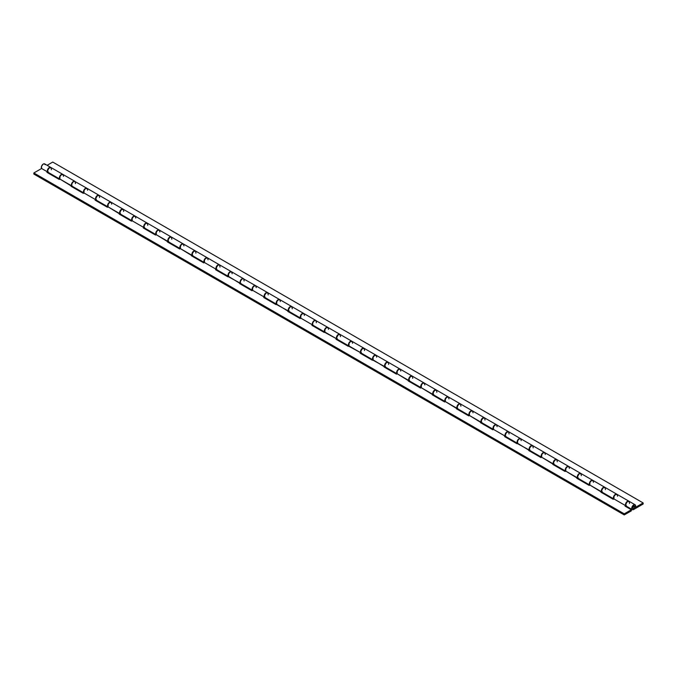 <?xml version="1.0" encoding="UTF-8"?>
<svg xmlns="http://www.w3.org/2000/svg" width="677" height="677" viewBox="0 0 677 677"><rect width="100%" height="100%" fill="white"/><g stroke="black" fill="none" stroke-linecap="round" stroke-linejoin="round"><path stroke-width="1.02" d="M633.706 508.385A1.464 0.846 -60 0 1 632.97 508.461A1.464 0.846 -60 0 1 632.75 507.293A1.464 0.846 -60 0 1 633.706 506.007A1.464 0.846 -60 0 1 634.434 505.931A1.464 0.846 -60 0 1 634.662 507.098A1.464 0.846 -60 0 1 633.706 508.385L634.662 507.098L634.281 505.871L632.69 507.547L632.97 508.461L633.706 508.385A1.464 0.846 -60 0 1 632.97 508.461A1.464 0.846 -60 0 1 632.75 507.293A1.464 0.846 -60 0 1 633.706 506.007A1.464 0.846 -60 0 1 634.434 505.931A1.464 0.846 -60 0 1 634.662 507.098A1.464 0.846 -60 0 1 633.706 508.385L632.97 508.461L632.69 507.547L634.281 505.871L634.662 507.098L633.706 508.385M633.706 509.476A2.801 1.616 -60 0 1 632.301 509.62A2.801 1.616 -60 0 1 632.301 506.388A2.801 1.616 -60 0 1 635.102 504.771A2.801 1.616 -60 0 1 635.39 507.411L635.491 505.194L634.882 504.678L633.672 504.932L631.734 508.165L632.056 509.409L633.063 509.722L643.15 504.026L643.15 502.935L635.39 507.411L643.15 502.935L52.747 162.065L47.128 165.306L52.747 162.065L643.15 502.935L643.15 504.026L633.706 509.476M635.102 504.771L629.077 501.293A2.801 1.616 120 0 0 626.284 502.909A2.801 1.616 120 0 0 626.284 506.142L632.301 509.62M613.887 498.974A2.801 1.616 -60 0 1 614.064 495.716A2.801 1.616 -60 0 1 616.798 494.21L604.993 487.389A2.801 1.616 120 0 0 602.192 489.006A2.801 1.616 120 0 0 602.192 492.23L614.005 499.051M589.794 485.062A2.801 1.616 -60 0 1 589.98 481.804A2.801 1.616 -60 0 1 592.713 480.298A2.801 1.616 -60 0 1 592.824 480.374M592.713 480.298L580.9 473.485A2.801 1.616 120 0 0 578.107 475.093A2.801 1.616 120 0 0 578.107 478.326L589.912 485.147M565.71 471.158A2.801 1.616 -60 0 1 565.887 467.9A2.801 1.616 -60 0 1 568.621 466.394A2.801 1.616 -60 0 1 568.739 466.47M565.777 471.209L565.253 470.16L565.752 468.137L567.191 466.546L568.646 466.411L556.816 459.573A2.801 1.616 120 0 0 554.014 461.189A2.801 1.616 120 0 0 554.014 464.422L565.828 471.234M541.617 457.246A2.801 1.616 -60 0 1 541.803 453.996A2.801 1.616 -60 0 1 544.536 452.481A2.801 1.616 -60 0 1 544.646 452.558M544.536 452.481L532.723 445.669A2.801 1.616 120 0 0 529.93 447.285A2.801 1.616 120 0 0 529.93 450.51L541.735 457.33M517.533 443.342A2.801 1.616 -60 0 1 517.71 440.084A2.801 1.616 -60 0 1 520.444 438.578A2.801 1.616 -60 0 1 520.562 438.654M520.444 438.578L508.639 431.757A2.801 1.616 120 0 0 505.837 433.373A2.801 1.616 120 0 0 505.837 436.606L517.651 443.418M493.44 429.43A2.801 1.616 -60 0 1 493.626 426.18A2.801 1.616 -60 0 1 496.359 424.665A2.801 1.616 -60 0 1 496.469 424.75M496.359 424.665L484.546 417.853A2.801 1.616 120 0 0 481.753 419.469A2.801 1.616 120 0 0 481.753 422.693L493.558 429.514M469.356 415.526A2.801 1.616 -60 0 1 469.533 412.268A2.801 1.616 -60 0 1 472.267 410.761A2.801 1.616 -60 0 1 472.377 410.837M472.267 410.761L460.462 403.941A2.801 1.616 120 0 0 457.66 405.557A2.801 1.616 120 0 0 457.66 408.79L469.474 415.61M445.263 401.622A2.801 1.616 -60 0 1 445.449 398.364A2.801 1.616 -60 0 1 448.182 396.857A2.801 1.616 -60 0 1 448.292 396.934M448.182 396.857L436.369 390.037A2.801 1.616 120 0 0 433.576 391.653A2.801 1.616 120 0 0 433.576 394.886L445.381 401.698M421.179 387.709A2.801 1.616 -60 0 1 421.356 384.451A2.801 1.616 -60 0 1 424.09 382.945A2.801 1.616 -60 0 1 424.2 383.021L422.634 383.41L421.5 384.748L421.238 387.676L433.052 394.488A2.801 1.616 -60 0 1 433.508 391.238A2.801 1.616 -60 0 1 436.132 389.901A2.801 1.616 -60 0 1 436.25 389.977M424.09 382.945L412.285 376.133A2.801 1.616 120 0 0 409.483 377.741A2.801 1.616 120 0 0 409.483 380.973L421.297 387.794M397.086 373.806A2.801 1.616 -60 0 1 397.272 370.547A2.801 1.616 -60 0 1 400.005 369.041A2.801 1.616 -60 0 1 400.115 369.117M397.154 373.856L396.629 372.435L397.128 370.784L398.567 369.202L400.031 369.058L388.192 362.22A2.801 1.616 120 0 0 385.399 363.837A2.801 1.616 120 0 0 385.399 367.069L397.204 373.882M373.002 359.893A2.801 1.616 -60 0 1 373.179 356.644A2.801 1.616 -60 0 1 375.913 355.129A2.801 1.616 -60 0 1 376.023 355.205M375.913 355.129L364.108 348.317A2.801 1.616 120 0 0 361.306 349.933A2.801 1.616 120 0 0 361.306 353.157L373.12 359.978M348.909 345.989A2.801 1.616 -60 0 1 349.095 342.731A2.801 1.616 -60 0 1 351.828 341.225A2.801 1.616 -60 0 1 351.938 341.301M351.828 341.225L340.015 334.404A2.801 1.616 120 0 0 337.222 336.02A2.801 1.616 120 0 0 337.222 339.253L349.027 346.065M324.825 332.077A2.801 1.616 -60 0 1 325.002 328.827A2.801 1.616 -60 0 1 327.736 327.321A2.801 1.616 -60 0 1 327.846 327.397M316.362 322.726L315.956 320.517A2.801 1.616 120 0 0 313.129 322.117A2.801 1.616 120 0 0 313.129 325.341L324.943 332.162M300.732 318.173A2.801 1.616 -60 0 1 300.91 314.915A2.801 1.616 -60 0 1 303.651 313.409A2.801 1.616 -60 0 1 303.761 313.485M303.651 313.409L291.838 306.596A2.801 1.616 120 0 0 289.045 308.204A2.801 1.616 120 0 0 289.045 311.437L300.85 318.258M276.648 304.269A2.801 1.616 -60 0 1 276.825 301.011A2.801 1.616 -60 0 1 279.559 299.505A2.801 1.616 -60 0 1 279.669 299.581M279.559 299.505L267.753 292.684A2.801 1.616 120 0 0 264.952 294.3A2.801 1.616 120 0 0 264.952 297.533L276.766 304.345M252.555 290.357A2.801 1.616 -60 0 1 252.733 287.107A2.801 1.616 -60 0 1 255.474 285.592A2.801 1.616 -60 0 1 255.584 285.669M244.101 280.997L243.686 278.797A2.801 1.616 120 0 0 240.868 280.396A2.801 1.616 120 0 0 240.868 283.621L252.673 290.441M228.471 276.453A2.801 1.616 -60 0 1 228.648 273.195A2.801 1.616 -60 0 1 231.382 271.689A2.801 1.616 -60 0 1 231.492 271.765M231.382 271.689L219.576 264.868A2.801 1.616 120 0 0 216.775 266.484A2.801 1.616 120 0 0 216.775 269.717L228.581 276.529M204.378 262.541A2.801 1.616 -60 0 1 204.556 259.291A2.801 1.616 -60 0 1 207.289 257.776A2.801 1.616 -60 0 1 207.407 257.861M207.289 257.776L195.484 250.964A2.801 1.616 120 0 0 192.691 252.58A2.801 1.616 120 0 0 192.691 255.804L204.496 262.625M180.285 248.637A2.801 1.616 -60 0 1 180.471 245.379A2.801 1.616 -60 0 1 183.205 243.872A2.801 1.616 -60 0 1 183.315 243.948L181.749 244.338L180.615 245.675L180.353 248.594L192.166 255.415A2.801 1.616 -60 0 1 192.623 252.166A2.801 1.616 -60 0 1 195.247 250.828A2.801 1.616 -60 0 1 195.365 250.905M180.353 248.687L179.837 247.638L180.336 245.616L181.774 244.033L183.23 243.889L171.399 237.052A2.801 1.616 120 0 0 168.598 238.668A2.801 1.616 120 0 0 168.598 241.901L180.404 248.721M156.201 234.733A2.801 1.616 -60 0 1 156.379 231.475A2.801 1.616 -60 0 1 159.112 229.968A2.801 1.616 -60 0 1 159.23 230.045M159.112 229.968L147.307 223.148A2.801 1.616 120 0 0 144.514 224.764A2.801 1.616 120 0 0 144.514 227.997L156.319 234.809M132.108 220.82A2.801 1.616 -60 0 1 132.294 217.562A2.801 1.616 -60 0 1 135.028 216.056A2.801 1.616 -60 0 1 135.138 216.132M135.028 216.056L123.222 209.244A2.801 1.616 120 0 0 120.421 210.852A2.801 1.616 120 0 0 120.421 214.084L132.227 220.905M108.024 206.917A2.801 1.616 -60 0 1 108.202 203.659A2.801 1.616 -60 0 1 110.935 202.152A2.801 1.616 -60 0 1 111.053 202.228M110.935 202.152L99.13 195.331A2.801 1.616 120 0 0 96.337 196.948A2.801 1.616 120 0 0 96.337 200.18L108.142 206.993M75.477 183.645L75.071 181.444A2.801 1.616 120 0 0 72.244 183.044A2.801 1.616 120 0 0 72.244 186.268L84.05 193.089M83.931 193.004A2.801 1.616 -60 0 1 84.117 189.755A2.801 1.616 -60 0 1 86.851 188.24A2.801 1.616 -60 0 1 86.961 188.316M59.847 179.1A2.801 1.616 -60 0 1 60.025 175.842A2.801 1.616 -60 0 1 62.758 174.336A2.801 1.616 -60 0 1 62.876 174.412M62.758 174.336L50.953 167.515A2.801 1.616 120 0 0 48.16 169.132A2.801 1.616 120 0 0 48.16 172.364L59.965 179.177M51.384 169.741L51.19 167.71L49.201 167.904L47.635 170.511L48.346 172.449M83.999 193.055L83.483 191.633L84.219 189.594L85.42 188.401L86.876 188.257L74.546 181.292L73.285 181.808L71.974 183.585L71.728 185.532L72.431 186.353M59.914 179.151L59.39 177.729L60.126 175.69L61.649 174.327L62.995 174.522M99.561 197.557L99.367 195.518L97.378 195.712L95.812 198.327L96.523 200.265M123.654 211.461L123.451 209.43L121.462 209.625L119.897 212.231L120.608 214.169M108.092 206.967L107.567 205.546L108.303 203.506L109.826 202.144L111.172 202.338M147.738 225.373L147.544 223.334L145.555 223.528L143.989 226.143L144.7 228.073M132.176 220.871L131.66 219.45L132.396 217.41L133.919 216.056L135.256 216.242M171.831 239.277L171.425 237.068L169.639 237.441L168.074 240.047L168.785 241.985M156.269 234.775L155.744 233.362L156.48 231.322L158.003 229.96L159.349 230.155M195.915 253.181L195.721 251.15L193.732 251.345L192.166 253.96L192.877 255.889M220.008 267.093L219.602 264.885L217.816 265.249L216.251 267.864L216.97 269.801M204.446 262.591L203.921 261.17L204.657 259.13L206.189 257.776L207.526 257.971M252.623 290.408L252.098 288.986L252.834 286.946L254.036 285.753L255.5 285.609L243.17 278.645L241.909 279.161L240.597 280.938L240.293 282.546L241.054 283.705M228.538 276.504L228.014 275.082L228.75 273.043L230.273 271.68L231.61 271.875M268.185 294.91L267.982 292.87L265.993 293.065L264.428 295.68L265.147 297.609M292.278 308.814L291.863 306.605L290.086 306.977L288.52 309.584L289.231 311.522M276.715 304.32L276.191 302.898L276.927 300.859L278.45 299.496L279.787 299.691M324.892 332.128L324.368 330.714L325.104 328.667L326.306 327.473L327.761 327.329L315.44 320.365L314.17 320.881L312.859 322.658L312.613 324.605L313.324 325.425M300.8 318.224L300.275 316.802L301.011 314.763L302.543 313.409L303.88 313.595M340.455 336.63L340.04 334.421L338.263 334.793L336.697 337.4L337.408 339.338M364.539 350.534L364.336 348.503L362.347 348.697L360.782 351.312L361.501 353.242M348.977 346.04L348.452 344.618L349.188 342.579L350.72 341.216L352.057 341.411M388.632 364.446L388.429 362.415L386.44 362.601L384.875 365.216L385.585 367.154M373.069 359.944L372.545 358.522L373.281 356.483L374.804 355.129L376.15 355.323M412.716 378.35L412.513 376.319L410.524 376.514L408.959 379.12L409.678 381.058M436.809 392.262L436.606 390.223L434.617 390.417L433.052 393.032L433.762 394.962M421.246 387.76L420.722 386.339L421.458 384.299L422.981 382.945L424.327 383.14M460.893 406.166L460.487 403.957L458.701 404.33L457.136 406.936L457.855 408.874M445.331 401.664L444.806 400.251L445.542 398.211L447.074 396.849L448.411 397.044M484.986 420.07L484.783 418.039L482.794 418.234L481.229 420.849L481.939 422.778M469.423 415.576L468.899 414.155L469.635 412.115L471.158 410.761L472.504 410.947M509.07 433.982L508.664 431.774L506.565 432.417L505.262 435.15L506.032 436.69M493.508 429.48L492.983 428.059L493.719 426.019L495.251 424.665L496.588 424.86M533.163 447.886L532.96 445.855L530.971 446.05L529.406 448.656L530.116 450.594M517.6 443.393L517.076 441.971L517.812 439.932L519.335 438.569L520.681 438.764M557.247 461.799L557.044 459.759L555.055 459.954L553.49 462.569L554.209 464.498M541.685 457.297L541.16 455.875L541.896 453.835L543.428 452.481L544.765 452.676M581.34 475.703L580.934 473.494L579.148 473.866L577.583 476.473L578.293 478.411M605.424 489.615L605.221 487.575L603.232 487.77L601.667 490.385L602.386 492.314M589.862 485.113L589.337 483.691L590.073 481.652L591.605 480.298L592.942 480.484M629.517 503.519L629.111 501.31L627.325 501.682L625.76 504.289L626.47 506.227M613.954 499.017L613.43 497.603L614.166 495.556L615.689 494.202L617.035 494.396M50.716 167.38L44.699 163.902A2.801 1.616 120 0 0 42.076 165.239A2.801 1.616 120 0 0 41.61 168.497L47.635 171.975A2.801 1.616 -60 0 1 48.092 168.717A2.801 1.616 -60 0 1 50.716 167.38A2.801 1.616 -60 0 1 50.834 167.456M74.808 181.292L62.995 174.471A2.801 1.616 120 0 0 60.371 175.808A2.801 1.616 120 0 0 59.914 179.058L71.72 185.879A2.801 1.616 -60 0 1 72.185 182.621A2.801 1.616 -60 0 1 74.808 181.292A2.801 1.616 -60 0 1 74.919 181.368M98.893 195.196L87.088 188.375A2.801 1.616 120 0 0 84.464 189.712A2.801 1.616 120 0 0 83.999 192.97L95.812 199.783A2.801 1.616 -60 0 1 96.269 196.533A2.801 1.616 -60 0 1 98.893 195.196A2.801 1.616 -60 0 1 99.011 195.272M122.986 209.1L111.172 202.288A2.801 1.616 120 0 0 108.548 203.625A2.801 1.616 120 0 0 108.092 206.874L119.897 213.695A2.801 1.616 -60 0 1 120.362 210.437A2.801 1.616 -60 0 1 122.986 209.1A2.801 1.616 -60 0 1 123.096 209.185M147.07 223.012L135.265 216.191A2.801 1.616 120 0 0 132.641 217.529A2.801 1.616 120 0 0 132.176 220.787L143.989 227.599A2.801 1.616 -60 0 1 144.446 224.349A2.801 1.616 -60 0 1 147.07 223.012A2.801 1.616 -60 0 1 147.188 223.088M171.163 236.916L159.349 230.104A2.801 1.616 120 0 0 156.725 231.441A2.801 1.616 120 0 0 156.269 234.691L168.074 241.511A2.801 1.616 -60 0 1 168.539 238.253A2.801 1.616 -60 0 1 171.163 236.916A2.801 1.616 -60 0 1 171.273 236.992M195.247 250.828L183.442 244.008A2.801 1.616 120 0 0 180.818 245.345A2.801 1.616 120 0 0 180.353 248.594L203.769 262.896L204.446 262.507L216.251 269.319A2.801 1.616 -60 0 1 216.716 266.069A2.801 1.616 -60 0 1 219.34 264.732A2.801 1.616 -60 0 1 219.45 264.809M219.34 264.732L207.526 257.92A2.801 1.616 120 0 0 204.903 259.249A2.801 1.616 120 0 0 204.446 262.507L216.251 269.319L215.574 269.717L240.343 283.231A2.801 1.616 -60 0 1 240.8 279.973A2.801 1.616 -60 0 1 243.424 278.645A2.801 1.616 -60 0 1 243.542 278.721M243.424 278.645L231.619 271.824A2.801 1.616 120 0 0 228.995 273.161A2.801 1.616 120 0 0 228.53 276.411L251.946 290.712L252.623 290.323L264.428 297.135A2.801 1.616 -60 0 1 264.893 293.886A2.801 1.616 -60 0 1 267.517 292.549A2.801 1.616 -60 0 1 267.627 292.625M267.517 292.549L255.703 285.728A2.801 1.616 120 0 0 253.08 287.065A2.801 1.616 120 0 0 252.623 290.323L264.428 297.135L263.751 297.525L288.52 311.048A2.801 1.616 -60 0 1 288.977 307.79A2.801 1.616 -60 0 1 291.601 306.453A2.801 1.616 -60 0 1 291.719 306.537M291.601 306.453L279.796 299.64A2.801 1.616 120 0 0 277.172 300.977A2.801 1.616 120 0 0 276.707 304.227L300.123 318.528L300.8 318.139L312.605 324.952A2.801 1.616 -60 0 1 313.07 321.702A2.801 1.616 -60 0 1 315.694 320.365A2.801 1.616 -60 0 1 315.804 320.441M315.694 320.365L303.88 313.544A2.801 1.616 120 0 0 301.265 314.881A2.801 1.616 120 0 0 300.8 318.139L312.605 324.952L311.928 325.341L336.697 338.864A2.801 1.616 -60 0 1 337.154 335.606A2.801 1.616 -60 0 1 339.778 334.269A2.801 1.616 -60 0 1 339.896 334.345M339.778 334.269L327.973 327.456A2.801 1.616 120 0 0 325.349 328.785A2.801 1.616 120 0 0 324.884 332.043L336.697 338.864L336.02 339.253L360.782 352.768A2.801 1.616 -60 0 1 361.247 349.518A2.801 1.616 -60 0 1 363.871 348.181A2.801 1.616 -60 0 1 363.981 348.257M363.871 348.181L352.057 341.36A2.801 1.616 120 0 0 349.442 342.697A2.801 1.616 120 0 0 348.977 345.947L360.782 352.768L360.105 353.157L384.875 366.672A2.801 1.616 -60 0 1 385.331 363.422A2.801 1.616 -60 0 1 387.955 362.085A2.801 1.616 -60 0 1 388.073 362.161M387.955 362.085L376.15 355.273A2.801 1.616 120 0 0 373.526 356.601A2.801 1.616 120 0 0 373.061 359.859L396.477 374.153L397.154 373.763L408.959 380.584A2.801 1.616 -60 0 1 409.424 377.326A2.801 1.616 -60 0 1 412.048 375.997A2.801 1.616 -60 0 1 412.158 376.073M412.048 375.997L400.234 369.177A2.801 1.616 120 0 0 397.619 370.514A2.801 1.616 120 0 0 397.154 373.763L420.569 388.065L421.238 387.676L444.654 401.969L445.331 401.579L457.136 408.4A2.801 1.616 -60 0 1 457.601 405.142A2.801 1.616 -60 0 1 460.225 403.805A2.801 1.616 -60 0 1 460.335 403.881L460.495 404.042M436.132 389.901L424.327 383.08A2.801 1.616 120 0 0 421.703 384.418A2.801 1.616 120 0 0 421.238 387.676L420.569 388.065L408.29 380.973L408.959 380.584L408.739 378.9L409.737 376.911L411.32 375.879L412.318 376.226M460.225 403.805L448.419 396.993A2.801 1.616 120 0 0 445.796 398.33A2.801 1.616 120 0 0 445.331 401.579L468.746 415.881L469.415 415.483L481.229 422.304A2.801 1.616 -60 0 1 481.685 419.055A2.801 1.616 -60 0 1 484.309 417.717A2.801 1.616 -60 0 1 484.427 417.794M484.309 417.717L472.504 410.897A2.801 1.616 120 0 0 469.88 412.234A2.801 1.616 120 0 0 469.415 415.483L492.831 429.785L493.508 429.396L505.313 436.208A2.801 1.616 -60 0 1 505.778 432.958A2.801 1.616 -60 0 1 508.402 431.621A2.801 1.616 -60 0 1 508.512 431.698M508.402 431.621L496.596 424.809A2.801 1.616 120 0 0 493.973 426.138A2.801 1.616 120 0 0 493.508 429.396L505.313 436.208L504.644 436.606L529.406 450.12A2.801 1.616 -60 0 1 529.863 446.862A2.801 1.616 -60 0 1 532.486 445.534A2.801 1.616 -60 0 1 532.604 445.61M532.486 445.534L520.681 438.713A2.801 1.616 120 0 0 518.057 440.05A2.801 1.616 120 0 0 517.592 443.3L541.008 457.601L541.685 457.212L553.49 464.024A2.801 1.616 -60 0 1 553.955 460.775A2.801 1.616 -60 0 1 556.579 459.438A2.801 1.616 -60 0 1 556.689 459.514M556.579 459.438L544.773 452.617A2.801 1.616 120 0 0 542.15 453.954A2.801 1.616 120 0 0 541.685 457.212L565.1 471.505L565.777 471.116L577.583 477.937A2.801 1.616 -60 0 1 578.04 474.679A2.801 1.616 -60 0 1 580.663 473.341A2.801 1.616 -60 0 1 580.781 473.426M580.663 473.341L568.858 466.529A2.801 1.616 120 0 0 566.234 467.866A2.801 1.616 120 0 0 565.777 471.116L589.185 485.417L589.862 485.028L601.667 491.841A2.801 1.616 -60 0 1 602.132 488.591A2.801 1.616 -60 0 1 604.756 487.254A2.801 1.616 -60 0 1 604.866 487.33M628.84 501.158L617.035 494.345A2.801 1.616 120 0 0 614.411 495.682A2.801 1.616 120 0 0 613.954 498.932L625.76 505.753A2.801 1.616 -60 0 1 626.225 502.495A2.801 1.616 -60 0 1 628.84 501.158A2.801 1.616 -60 0 1 628.958 501.234M631.345 510.847L631.345 509.756L624.253 513.843L624.253 514.935L631.345 510.847L631.345 509.756L624.253 513.843L624.253 514.935L33.85 174.065L33.85 172.974L33.85 174.065L624.253 514.935L631.345 510.847M45.215 164.68L44.259 163.775L43.006 164.232L41.509 166.398L41.61 168.497L33.85 172.974L624.253 513.843L33.85 172.974L41.61 168.497L47.635 171.975L46.958 172.364L59.237 179.447L59.914 179.058L83.33 193.36L83.999 192.97L95.812 199.783L95.135 200.172L107.415 207.264L108.092 206.874L131.507 221.176L132.176 220.787L143.989 227.599L143.312 227.988L155.592 235.08L156.269 234.691L179.684 248.992L180.353 248.594L179.684 248.992L167.397 241.901L168.074 241.511L167.854 239.827L168.852 237.839L170.435 236.806L171.433 237.153M601.938 492.78L602.538 492.433L601.938 492.78M577.853 478.867L578.446 478.521L577.853 478.867M553.761 464.964L554.361 464.617L553.761 464.964M529.676 451.051L530.269 450.713L529.676 451.051M505.584 437.147L506.184 436.8L505.584 437.147M481.499 423.243L482.092 422.897L481.499 423.243M457.407 409.331L458.007 408.984L457.407 409.331M433.322 395.427L433.915 395.08L433.322 395.427M409.23 381.515L409.83 381.176L409.23 381.515M385.145 367.611L385.738 367.264L385.145 367.611M361.053 353.699L361.653 353.36L361.053 353.699M336.968 339.795L337.561 339.448L336.968 339.795M312.876 325.891L313.476 325.544L312.876 325.891M288.791 311.979L289.384 311.632L288.791 311.979M264.699 298.075L265.299 297.728L264.699 298.075M240.614 284.162L241.207 283.824L240.614 284.162M216.522 270.258L217.122 269.911L216.522 270.258M192.437 256.355L193.03 256.008L192.437 256.355M168.345 242.442L168.945 242.095L168.345 242.442M144.26 228.538L144.853 228.191L144.26 228.538M120.167 214.626L120.768 214.287L120.167 214.626M96.075 200.722L96.676 200.375L96.075 200.722M71.99 186.81L72.591 186.471L71.99 186.81M47.898 172.906L48.499 172.559L47.898 172.906M626.03 506.684L626.623 506.337L626.03 506.684M604.756 487.254L592.95 480.433A2.801 1.616 120 0 0 590.327 481.77A2.801 1.616 120 0 0 589.862 485.028L613.277 499.321L613.954 498.932L625.76 505.753L625.083 506.142L631.345 509.756L625.083 506.142L625.76 505.753L625.54 504.069L626.538 502.08L628.112 501.048L629.111 501.395M617.551 496.241L617.111 494.388L615.351 494.675L614.005 496.41L613.954 498.932L613.277 499.321L600.998 492.23L601.667 491.841L601.455 490.156L602.454 488.168L604.028 487.135L605.026 487.482M593.458 482.329L593.018 480.484L591.258 480.763L589.921 482.506L589.862 485.028L589.185 485.417L576.906 478.326L577.583 477.937L577.363 476.253L578.361 474.264L579.935 473.231L580.934 473.578M569.374 468.425L568.934 466.571L567.174 466.859L565.828 468.602L565.777 471.116L565.1 471.505L552.821 464.414L553.49 464.024L553.278 462.349L554.277 460.352L555.538 459.404L556.849 459.675M545.281 454.512L544.841 452.668L543.081 452.955L541.744 454.69L541.685 457.212L541.008 457.601L528.729 450.51L529.406 450.12L529.186 448.436L530.184 446.448L531.758 445.415L532.757 445.762M521.197 440.609L520.757 438.764L518.997 439.043L517.651 440.786L517.592 443.3L516.923 443.689L504.644 436.606L505.313 436.208L505.101 434.532L506.1 432.535L507.674 431.511L508.672 431.858M497.104 426.696L496.664 424.851L494.904 425.139L493.567 426.874L493.508 429.396L492.831 429.785L480.552 422.693L481.229 422.304L481.008 420.62L482.007 418.631L483.581 417.599L484.58 417.946M473.02 412.792L472.58 410.947L470.811 411.227L469.474 412.97L469.415 415.483L468.746 415.881L456.467 408.79L457.136 408.4L456.924 406.716L457.914 404.728L459.184 403.78L460.301 403.856M448.927 398.888L448.487 397.035L446.727 397.323L445.39 399.066L445.331 401.579L444.654 401.969L432.375 394.877L433.052 394.488L432.831 392.804L433.83 390.815L435.091 389.867L436.403 390.13M424.843 384.976L424.166 383.013M400.75 371.072L400.31 369.219L398.55 369.507L397.213 371.25L397.154 373.763L396.477 374.153L384.197 367.061L384.875 366.672L384.654 364.996L385.653 362.999L387.227 361.975L388.226 362.322M376.666 357.16L376.226 355.315L374.457 355.603L373.12 357.338L373.061 359.859L372.392 360.249L360.105 353.157L360.782 352.768L360.562 351.084L361.56 349.095L363.143 348.063L364.141 348.41M352.573 343.256L352.133 341.411L350.373 341.69L349.027 343.434L348.977 345.947L348.3 346.336L336.02 339.253L336.697 338.864L336.477 337.18L337.476 335.183L339.05 334.159L340.049 334.506M328.489 329.352L328.049 327.499L326.28 327.786L324.943 329.521L324.884 332.043L324.215 332.432L311.928 325.341L312.605 324.952L312.385 323.267L313.383 321.279L314.966 320.246L315.964 320.593M304.396 315.44L303.956 313.595L302.196 313.874L300.85 315.617L300.8 318.139L300.123 318.528L287.843 311.437L288.52 311.048L288.3 309.364L289.299 307.375L290.873 306.342L291.872 306.689M280.312 301.536L279.872 299.683L278.103 299.97L276.766 301.714L276.707 304.227L276.038 304.616L263.751 297.525L264.428 297.135L264.208 295.46L265.206 293.463L266.476 292.515L267.787 292.777M256.219 287.623L255.779 285.779L254.019 286.058L252.673 287.801L252.623 290.323L251.946 290.712L239.666 283.621L240.343 283.231L240.123 281.547L241.122 279.559L242.696 278.526L243.695 278.873M232.135 273.72L231.695 271.875L229.926 272.154L228.589 273.897L228.53 276.411L227.861 276.8L215.574 269.717L216.251 269.319L216.031 267.643L217.029 265.646L218.612 264.622L219.61 264.969M208.042 259.807L207.602 257.962L205.842 258.25L204.496 259.985L204.446 262.507L203.769 262.896L191.489 255.804L192.166 255.415L191.946 253.731L192.945 251.742L194.519 250.71L195.518 251.057M183.958 245.903L183.281 243.932M159.865 231.999L159.425 230.146L157.665 230.434L156.319 232.177L156.269 234.691L155.592 235.08L143.312 227.988L143.989 227.599L143.769 225.915L144.768 223.926L146.029 222.978L147.341 223.241M135.781 218.087L135.341 216.242L133.572 216.522L132.235 218.265L132.176 220.787L131.507 221.176L119.22 214.084L119.897 213.695L119.677 212.011L120.675 210.022L122.258 208.99L123.256 209.337M111.688 204.183L111.248 202.33L109.488 202.618L108.142 204.361L108.092 206.874L107.415 207.264L95.135 200.172L95.812 199.783L95.592 198.107L96.591 196.11L98.165 195.086L99.164 195.433M87.604 190.271L87.164 188.426L85.395 188.714L84.058 190.449L83.999 192.97L83.33 193.36L71.043 186.268L71.72 185.879L71.5 184.195L72.498 182.206L74.081 181.174L75.079 181.521M63.511 176.367L63.071 174.522L61.311 174.801L59.965 176.545L59.914 179.058L59.237 179.447L46.958 172.364L47.635 171.975L47.415 170.291L48.414 168.294L49.988 167.27L50.987 167.617"/></g></svg>
